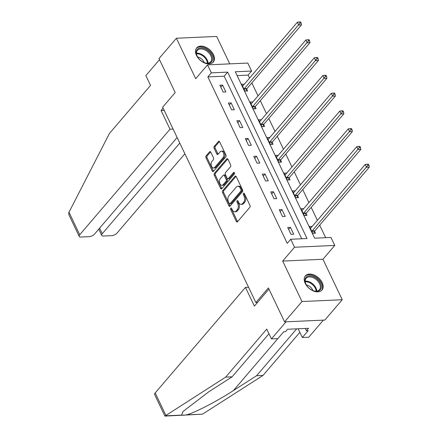 <?xml version="1.0" encoding="UTF-8"?>
<svg xmlns="http://www.w3.org/2000/svg" width="438" height="438" viewBox="0 0 438 438"><rect width="100%" height="100%" fill="white"/><g stroke="black" fill="none" stroke-linecap="round" stroke-linejoin="round"><path stroke-width="0.66" d="M230.749 208.165A0.964 0.608 -92.6 0 0 230.645 209.506L236.317 221.393A1.374 0.865 -92.6 0 0 237.062 221.967A1.374 0.865 -92.6 0 0 237.533 221.716L249.83 207.338A1.374 0.865 -92.6 0 0 249.978 205.422L244.311 193.536A0.964 0.608 -92.6 0 0 243.791 193.131A0.964 0.608 -92.6 0 0 243.457 193.311A0.964 0.608 -92.6 0 0 243.353 194.653L244.086 196.191A4.402 2.77 -92.6 0 1 243.61 202.329L242.586 203.522A4.402 2.77 -92.6 0 1 241.075 204.343A4.402 2.77 -92.6 0 1 238.688 202.498L237.954 200.96A0.964 0.608 -92.6 0 0 237.434 200.56A0.964 0.608 -92.6 0 0 237.106 200.735A0.964 0.608 -92.6 0 0 237.002 202.082L237.735 203.615A4.402 2.77 -92.6 0 1 237.254 209.753L236.23 210.952A4.402 2.77 -92.6 0 1 234.719 211.768A4.402 2.77 -92.6 0 1 232.337 209.928L231.603 208.389A0.964 0.608 -92.6 0 0 231.078 207.984A0.964 0.608 -92.6 0 0 230.749 208.165M231.653 208.493A0.964 0.608 -92.6 0 0 231.735 209.457L237.401 221.343A1.374 0.865 -92.6 0 0 237.593 221.644M244.36 193.634A0.964 0.608 -92.6 0 0 244.442 194.603L245.176 196.142L244.086 196.191M238.004 201.064A0.964 0.608 -92.6 0 0 238.086 202.033L238.819 203.571L237.735 203.615M196.47 55.385A10.928 7.052 40.5 0 0 204.76 63.05A10.928 7.052 40.5 0 0 213.262 62.108A10.928 7.052 40.5 0 0 213.443 54.619A10.928 7.052 40.5 0 0 205.148 46.954A10.928 7.052 40.5 0 0 196.651 47.895A10.928 7.052 40.5 0 0 196.47 55.385M305.204 283.342A10.928 7.052 40.5 0 0 313.493 291.013A10.928 7.052 40.5 0 0 321.99 290.065A10.928 7.052 40.5 0 0 322.171 282.581A10.928 7.052 40.5 0 0 313.882 274.916A10.928 7.052 40.5 0 0 305.379 275.858A10.928 7.052 40.5 0 0 305.204 283.342M210.793 152.161A1.374 0.865 -92.6 0 0 210.048 151.586A1.374 0.865 -92.6 0 0 209.578 151.838L206.128 155.873A1.374 0.865 -92.6 0 0 205.98 157.79L212.277 170.995A1.374 0.865 -92.6 0 0 213.021 171.57A1.374 0.865 -92.6 0 0 213.492 171.313L225.789 156.935A1.374 0.865 -92.6 0 0 225.942 155.019L219.641 141.819A1.374 0.865 -92.6 0 0 218.896 141.244A1.374 0.865 -92.6 0 0 218.425 141.496L214.259 146.369A1.374 0.865 -92.6 0 0 214.111 148.285L216.805 153.935A1.374 0.865 -92.6 0 0 217.549 154.51A1.374 0.865 -92.6 0 0 218.02 154.258L220.09 151.844A3.679 2.316 -92.6 0 1 221.349 151.159A3.679 2.316 -92.6 0 1 223.681 153.661A3.679 2.316 -92.6 0 1 222.942 157.828L214.844 167.289A3.679 2.316 -92.6 0 1 213.585 167.973A3.679 2.316 -92.6 0 1 211.253 165.471A3.679 2.316 -92.6 0 1 211.992 161.304L213.339 159.728A1.374 0.865 -92.6 0 0 213.492 157.811L210.793 152.161M211.34 72.85L207.535 64.873L247.788 63.061L251.593 71.038L235.277 71.772L314.648 238.184L330.969 237.451L334.774 245.428L294.522 247.24L290.717 239.263L307.033 238.529L227.661 72.117L211.34 72.85L207.858 76.918L287.235 243.331L290.717 239.263M284.585 321.875L301.985 301.536L342.242 299.723L324.837 320.069L284.585 321.875L268.385 287.914L255.858 302.559L162.673 107.195L175.2 92.549L158.999 58.582L176.404 38.243L195.704 78.703L207.535 64.873M342.242 299.723L322.937 259.263L282.685 261.075L301.985 301.536M282.685 261.075L294.522 247.24M222.723 190.667A1.374 0.865 -92.6 0 0 222.575 192.583L228.871 205.789A1.374 0.865 -92.6 0 0 229.616 206.364A1.374 0.865 -92.6 0 0 230.087 206.106L242.384 191.729A1.374 0.865 -92.6 0 0 242.537 189.813L236.241 176.613A1.374 0.865 -92.6 0 0 235.496 176.038A1.374 0.865 -92.6 0 0 235.02 176.29L222.723 190.667L223.813 190.618A1.374 0.865 -92.6 0 0 223.659 192.539L229.961 205.74A1.374 0.865 -92.6 0 0 230.147 206.035M220.571 188.389L214.275 175.189A1.374 0.865 -92.6 0 1 214.423 173.273L226.725 158.895A1.374 0.865 -92.6 0 1 227.196 158.638A1.374 0.865 -92.6 0 1 227.941 159.213L230.634 164.863A1.374 0.865 -92.6 0 1 230.487 166.779L225.499 172.61A1.374 0.865 -92.6 0 0 225.351 174.532L227.136 178.277A1.374 0.865 -92.6 0 0 227.88 178.852A1.374 0.865 -92.6 0 0 228.351 178.6L233.547 172.528A0.964 0.608 -92.6 0 1 233.876 172.348A0.964 0.608 -92.6 0 1 234.483 173.005A0.964 0.608 -92.6 0 1 234.292 174.094L221.792 188.712A1.374 0.865 -92.6 0 1 221.316 188.964A1.374 0.865 -92.6 0 1 220.571 188.389L221.661 188.34L215.365 175.14L214.275 175.189M229.742 63.871L216.657 36.431L176.404 38.243M255.858 302.559L257.484 302.483M301.727 238.765L224.179 76.185L207.858 76.918M293.712 234.188L290.449 227.349L287.728 227.475L290.991 234.314L293.712 234.188M285.231 216.41L281.968 209.572L279.247 209.692L282.51 216.531L285.231 216.41M276.75 198.628L273.487 191.789L270.766 191.91L274.029 198.753L276.75 198.628M268.27 180.85L265.006 174.006L262.285 174.132L265.548 180.971L268.27 180.85M259.783 163.067L256.526 156.229L253.805 156.35L257.068 163.188L259.783 163.067M251.302 145.285L248.045 138.446L245.324 138.567L248.587 145.411L251.302 145.285M242.822 127.507L239.564 120.664L236.843 120.789L240.106 127.628L242.822 127.507M234.341 109.724L231.083 102.886L228.362 103.007L231.625 109.845L234.341 109.724M225.86 91.942L222.597 85.103L219.881 85.229L223.145 92.068L225.86 91.942M325.658 237.686L319.691 225.17M317.397 220.358L311.21 207.388M308.91 202.575L302.729 189.61M300.43 184.798L294.248 171.827M291.949 167.015L285.768 154.045M283.468 149.232L277.287 136.267M274.987 131.455L268.801 118.484M266.507 113.672L260.32 100.702M258.026 95.889L251.839 82.924M249.545 78.112L248.116 75.106L237.1 75.604M312.223 226.402L309.485 226.495L312.748 233.334L315.47 233.213L314.588 231.368M303.742 208.625L301.005 208.712L304.268 215.551L306.989 215.43L306.107 213.585M295.261 190.842L292.524 190.935L295.787 197.773L298.508 197.648L297.626 195.802M286.78 173.059L284.043 173.152L287.306 179.991L290.027 179.87L289.146 178.025M278.3 155.282L275.562 155.37L278.825 162.208L281.546 162.087L280.665 160.242M269.819 137.499L267.081 137.592L270.345 144.43L273.066 144.305L272.184 142.459M261.333 119.716L258.601 119.809L261.864 126.648L264.579 126.527L263.703 124.682M252.852 101.939L250.12 102.027L253.383 108.865L256.099 108.744L255.223 106.899M244.371 84.156L241.639 84.249L244.902 91.088L247.618 90.962L246.742 89.117M248.116 75.106L251.593 71.038M322.937 259.263L334.774 245.428M224.179 76.185L227.661 72.117M312.206 226.369L310.619 228.225M290.449 227.349L288.664 229.435M281.968 209.572L280.183 211.658M303.726 208.592L302.138 210.443M273.487 191.789L271.702 193.875M295.245 190.809L293.657 192.665M265.006 174.006L263.222 176.092M286.764 173.032L285.176 174.882M256.526 156.229L254.741 158.315M278.283 155.249L276.696 157.1M248.045 138.446L246.26 140.532M269.803 137.466L268.215 139.322M239.564 120.664L237.779 122.749M261.322 119.689L259.734 121.54M231.083 102.886L229.298 104.972M252.841 101.906L251.253 103.757M222.597 85.103L220.818 87.189M244.36 84.123L242.772 85.979M234.719 211.768L235.808 211.718A4.402 2.77 -92.6 0 0 237.319 210.902L236.23 210.952M238.819 203.571A4.402 2.77 -92.6 0 1 238.343 209.703L237.319 210.902M241.075 204.343L242.159 204.294A4.402 2.77 -92.6 0 0 243.67 203.473L242.586 203.522M245.176 196.142A4.402 2.77 -92.6 0 1 244.694 202.279L243.67 203.473M236.049 176.317L223.813 190.618M229.238 203.44A0.964 0.608 -92.6 0 0 229.764 203.84A0.964 0.608 -92.6 0 0 230.092 203.665L240.889 191.045A0.964 0.608 -92.6 0 0 240.993 189.703L240.221 188.077A4.402 2.77 -92.6 0 0 237.834 186.238A4.402 2.77 -92.6 0 0 236.323 187.053L228.943 195.682A4.402 2.77 -92.6 0 0 228.466 201.814L229.238 203.44M229.764 203.84L230.848 203.79A0.964 0.608 -92.6 0 0 231.182 203.615L230.092 203.665M237.834 186.238L238.924 186.188A4.402 2.77 -92.6 0 1 241.305 188.028L242.083 189.654A0.964 0.608 -92.6 0 1 241.973 190.995L231.182 203.615M227.749 158.917L215.512 173.224A1.374 0.865 -92.6 0 0 215.365 175.14M227.88 178.852L228.97 178.803A1.374 0.865 -92.6 0 0 229.441 178.551L234.401 172.753M220.325 178.66A3.679 2.316 -92.6 0 0 219.586 182.827A3.679 2.316 -92.6 0 0 221.918 185.329A3.679 2.316 -92.6 0 0 223.177 184.65L226.03 181.316A1.374 0.865 -92.6 0 0 226.178 179.394L224.393 175.649A1.374 0.865 -92.6 0 0 223.648 175.074A1.374 0.865 -92.6 0 0 223.177 175.326L220.325 178.66M221.918 185.329L223.002 185.279A3.679 2.316 -92.6 0 0 224.267 184.601L223.177 184.65M223.648 175.074L224.732 175.025A1.374 0.865 -92.6 0 1 225.482 175.6L227.267 179.345A1.374 0.865 -92.6 0 1 227.119 181.266L224.267 184.601M221.661 188.34A1.374 0.865 -92.6 0 0 221.852 188.641M213.585 167.973L214.669 167.924A3.679 2.316 -92.6 0 0 215.934 167.239L214.844 167.289M221.349 151.159L222.438 151.11A3.679 2.316 -92.6 0 1 224.765 153.612A3.679 2.316 -92.6 0 1 224.032 157.779L215.934 167.239M219.454 141.518L215.348 146.319A1.374 0.865 -92.6 0 0 215.195 148.236L217.889 153.886A1.374 0.865 -92.6 0 0 218.08 154.187M210.607 151.866L207.218 155.824A1.374 0.865 -92.6 0 0 207.064 157.74L213.361 170.946A1.374 0.865 -92.6 0 0 213.552 171.242M313.871 233.284L314.659 231.182A1.402 0.881 87.4 0 1 314.878 230.793L369.311 167.163L366.59 167.283L365.232 164.436L310.799 228.067A1.402 0.881 87.4 0 1 310.498 228.286L310.367 228.34M311.867 231.488L311.938 231.302A1.402 0.881 87.4 0 1 312.157 230.914L367.904 165.334L368.993 165.285L368.451 164.146L367.362 164.195L367.904 165.334M365.232 164.436L367.362 164.195M368.993 165.285L369.311 167.163M317.654 279.482A9.461 6.099 -139.5 0 1 321.059 288.467A9.461 6.099 -139.5 0 1 313.635 290.827A9.461 6.099 -139.5 0 1 308.604 287.75A9.461 6.099 -139.5 0 1 305.927 284.229A9.461 6.099 -139.5 0 1 307.569 276.312A9.461 6.099 -139.5 0 1 317.654 279.482M313.438 290.755A8.76 5.65 40.5 0 0 319.439 289.715A8.76 5.65 40.5 0 0 316.97 280.194A8.76 5.65 40.5 0 0 306.129 278.327A8.76 5.65 40.5 0 0 306.025 284.415M312.858 290.536A6.236 4.024 40.5 0 0 310.684 287.235A6.236 4.024 40.5 0 0 306.332 284.952M321.421 290.629A10.862 7.003 40.5 0 0 318.327 278.869A10.862 7.003 40.5 0 0 304.914 276.509M208.926 51.52A9.461 6.099 -139.5 0 1 212.331 60.504A9.461 6.099 -139.5 0 1 204.902 62.864A9.461 6.099 -139.5 0 1 199.876 59.787A9.461 6.099 -139.5 0 1 197.199 56.272A9.461 6.099 -139.5 0 1 198.841 48.355A9.461 6.099 -139.5 0 1 208.926 51.52M204.71 62.798A8.76 5.65 40.5 0 0 210.705 61.753A8.76 5.65 40.5 0 0 208.242 52.232A8.76 5.65 40.5 0 0 197.396 50.37A8.76 5.65 40.5 0 0 197.292 56.453M204.13 62.579A6.236 4.024 40.5 0 0 201.951 59.278A6.236 4.024 40.5 0 0 197.604 56.995M212.687 62.672A10.862 7.003 40.5 0 0 209.594 50.907A10.862 7.003 40.5 0 0 196.186 48.552M165.92 415.448L164.88 416.034L154.658 394.611A4.205 1.823 -25.5 0 1 155.189 392.946L165.92 415.448L225.69 377.107L266.758 329.097L271.434 338.897L286.052 321.81L323.37 320.134L308.752 337.222L302.335 337.506L308.182 330.674L306.441 330.75L308.527 328.308L287.531 329.256L285.445 331.697L283.704 331.774L277.856 338.612L271.434 338.897M268.97 333.729L232.113 376.817L208.888 391.714L183.002 411.479L181.611 415.098C182.476 415.366 184.053 415.295 186.353 414.885C193.815 413.253 217.21 401.175 233.366 390.608L256.591 375.716L296.685 328.845M232.113 376.817L225.69 377.107M298.168 328.779L302.335 337.506M164.984 416.1L202.542 414.156L263.008 375.426L256.591 375.716M263.008 375.426L299.866 332.338M248.565 287.273L245.472 287.41L155.189 392.946M268.943 289.085L254.385 306.107L245.472 287.41M305.346 328.456L306.441 330.75M163.122 108.142L161.091 110.513L170.01 129.21L79.727 234.746A4.205 1.823 154.5 0 0 79.196 236.405A4.205 1.823 154.5 0 0 80.904 237.04L89.171 236.668A4.205 1.823 154.5 0 0 94.526 234.078L177.133 137.51M170.01 129.21L173.103 129.068M79.196 236.405L68.98 214.981L68.689 213.027L68.996 212.244L109.462 133.415L150.53 85.41L145.854 75.604L159.509 59.645M99.59 228.154L102.251 233.728A4.205 1.823 154.5 0 0 101.72 235.392A4.205 1.823 154.5 0 0 103.423 236.022L111.69 235.649A4.205 1.823 154.5 0 0 117.045 233.065L184.885 153.76M102.251 233.728L179.788 143.084M161.091 110.513L164.19 110.376M305.39 215.501L306.178 213.399A1.402 0.881 87.4 0 1 306.397 213.01L360.83 149.38L358.109 149.506L356.751 146.653L302.319 210.284A1.402 0.881 87.4 0 1 302.017 210.508L301.886 210.558M303.386 213.706L303.457 213.52A1.402 0.881 87.4 0 1 303.676 213.136L359.423 147.557L360.512 147.507L359.97 146.369L358.881 146.412L359.423 147.557M356.751 146.653L358.881 146.412M360.512 147.507L360.83 149.38M296.909 197.719L297.698 195.616A1.402 0.881 87.4 0 1 297.917 195.233L352.349 131.603L349.628 131.723L348.27 128.876L293.838 192.506A1.402 0.881 87.4 0 1 293.537 192.725L293.405 192.78M294.905 195.928L294.977 195.742A1.402 0.881 87.4 0 1 295.196 195.353L350.942 129.774L352.032 129.725L351.49 128.586L350.4 128.635L350.942 129.774M348.27 128.876L350.4 128.635M352.032 129.725L352.349 131.603M288.428 179.941L289.217 177.839A1.402 0.881 87.4 0 1 289.436 177.45L343.868 113.82L341.147 113.94L339.789 111.093L285.357 174.724A1.402 0.881 87.4 0 1 285.056 174.943L284.924 174.997M286.425 178.146L286.496 177.959A1.402 0.881 87.4 0 1 286.715 177.571L342.461 111.991L343.551 111.942L343.009 110.803L341.919 110.852L342.461 111.991M339.789 111.093L341.919 110.852M343.551 111.942L343.868 113.82M279.942 162.159L280.736 160.056A1.402 0.881 87.4 0 1 280.955 159.667L335.388 96.037L332.666 96.163L331.309 93.31L276.876 156.941A1.402 0.881 87.4 0 1 276.575 157.165L276.444 157.215M277.944 160.363L278.015 160.177A1.402 0.881 87.4 0 1 278.234 159.793L333.98 94.214L335.07 94.165L334.522 93.026L333.438 93.075L333.98 94.214M331.309 93.31L333.438 93.075M335.07 94.165L335.388 96.037M271.461 144.376L272.255 142.273A1.402 0.881 87.4 0 1 272.474 141.89L326.907 78.26L324.186 78.38L322.828 75.533L268.395 139.164A1.402 0.881 87.4 0 1 268.094 139.383L267.963 139.437M269.463 142.585L269.534 142.399A1.402 0.881 87.4 0 1 269.753 142.011L325.5 76.431L326.589 76.382L326.042 75.243L324.958 75.292L325.5 76.431M322.828 75.533L324.958 75.292M326.589 76.382L326.907 78.26M262.981 126.598L263.775 124.496A1.402 0.881 87.4 0 1 263.994 124.107L318.426 60.477L315.705 60.597L314.347 57.75L259.915 121.381A1.402 0.881 87.4 0 1 259.614 121.6L259.482 121.654M260.982 124.803L261.053 124.616A1.402 0.881 87.4 0 1 261.272 124.228L317.019 58.648L318.108 58.599L317.561 57.46L316.477 57.509L317.019 58.648M314.347 57.75L316.477 57.509M318.108 58.599L318.426 60.477M254.5 108.816L255.288 106.713A1.402 0.881 87.4 0 1 255.513 106.324L309.945 42.694L307.224 42.82L305.866 39.968L251.434 103.598A1.402 0.881 87.4 0 1 251.133 103.822L251.001 103.872M252.502 107.02L252.573 106.834A1.402 0.881 87.4 0 1 252.792 106.45L308.538 40.871L309.628 40.822L309.08 39.683L307.996 39.732L308.538 40.871M305.866 39.968L307.996 39.732M309.628 40.822L309.945 42.694M246.019 91.038L246.808 88.93A1.402 0.881 87.4 0 1 247.032 88.547L301.464 24.917L298.743 25.037L297.386 22.19L242.953 85.821A1.402 0.881 87.4 0 1 242.652 86.04L242.521 86.094M244.021 89.242L244.092 89.056A1.402 0.881 87.4 0 1 244.311 88.668L300.057 23.088L301.147 23.039L300.599 21.9L299.515 21.949L300.057 23.088M297.386 22.19L299.515 21.949M301.147 23.039L301.464 24.917M231.735 209.457L230.645 209.506M244.442 194.603L243.353 194.653M238.086 202.033L237.002 202.082M238.343 209.703L237.254 209.753M244.694 202.279L243.61 202.329M237.401 221.343L236.317 221.393M235.989 176.246L235.02 176.29M229.961 205.74L228.871 205.789M223.659 192.539L222.575 192.583M241.973 190.995L240.889 191.045M242.083 189.654L240.993 189.703M241.305 188.028L240.221 188.077M215.512 173.224L214.423 173.273M227.689 158.852L226.725 158.895M229.441 178.551L228.351 178.6M234.22 172.495L233.547 172.528M227.119 181.266L226.03 181.316M227.267 179.345L226.178 179.394M225.482 175.6L224.393 175.649M224.032 157.779L222.942 157.828M217.889 153.886L216.805 153.935M215.195 148.236L214.111 148.285M215.348 146.319L214.259 146.369M219.389 141.452L218.425 141.496M213.361 170.946L212.277 170.995M207.064 157.74L205.98 157.79M207.218 155.824L206.128 155.873M210.541 151.794L209.578 151.838M314.659 231.182L311.938 231.302M314.878 230.793L312.157 230.914M305.182 281.191A8.76 5.65 -139.5 0 1 313.345 284.432A8.76 5.65 -139.5 0 1 316.756 291.089M316.154 291.144A8.47 5.464 40.5 0 0 312.863 284.963A8.47 5.464 40.5 0 0 305.22 281.793M196.448 53.228A8.76 5.65 -139.5 0 1 204.612 56.475A8.76 5.65 -139.5 0 1 208.023 63.132M207.42 63.187A8.47 5.464 40.5 0 0 204.13 57A8.47 5.464 40.5 0 0 196.492 53.836M165.416 415.826L181.611 415.098M186.353 414.885L202.542 414.156M277.851 338.612L233.366 390.608M68.996 212.244L79.727 234.746M306.178 213.399L303.457 213.52M306.397 213.01L303.676 213.136M297.698 195.616L294.977 195.742M297.917 195.233L295.196 195.353M289.217 177.839L286.496 177.959M289.436 177.45L286.715 177.571M280.736 160.056L278.015 160.177M280.955 159.667L278.234 159.793M272.255 142.273L269.534 142.399M272.474 141.89L269.753 142.011M263.775 124.496L261.053 124.616M263.994 124.107L261.272 124.228M255.288 106.713L252.573 106.834M255.513 106.324L252.792 106.45M246.808 88.93L244.092 89.056M247.032 88.547L244.311 88.668M101.72 235.392L98.742 229.151"/></g></svg>
